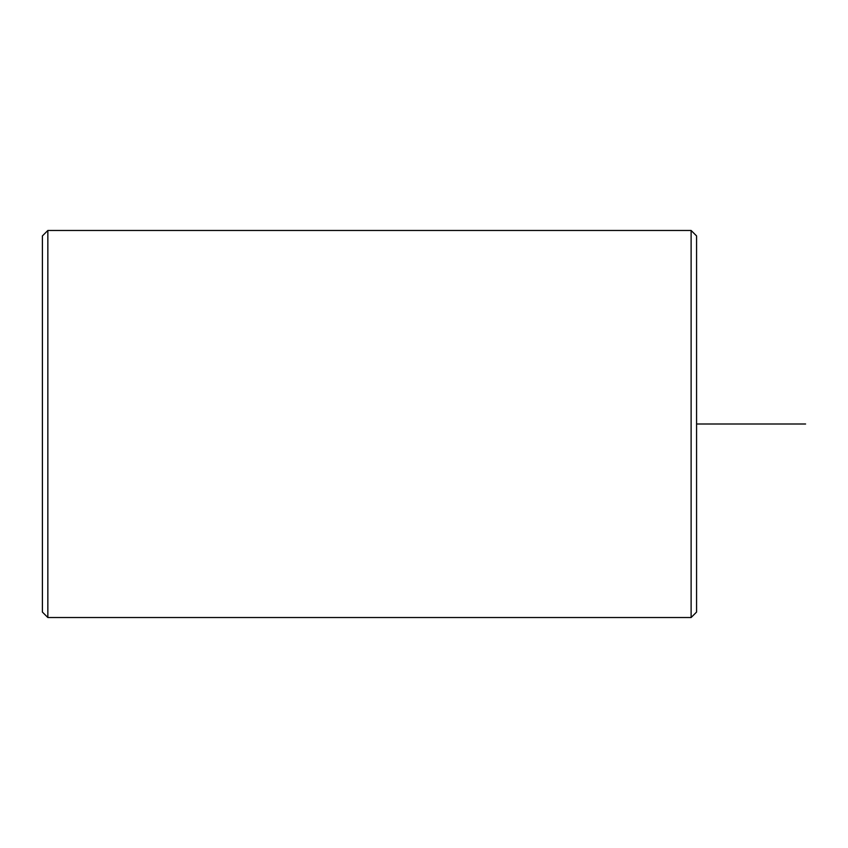 <?xml version="1.0" encoding="UTF-8"?>
<svg xmlns="http://www.w3.org/2000/svg" width="848" height="848" viewBox="0 0 848 848"><rect width="100%" height="100%" fill="white"/><g stroke="black" fill="none" stroke-linecap="round" stroke-linejoin="round"><path stroke-width="1.27" d="M691.12 617.524L696.568 612.076L696.568 235.924L691.12 230.476L47.848 230.476L47.848 617.524L691.12 617.524L691.12 230.476M47.848 617.524L42.4 612.076L42.4 235.924L47.848 230.476M696.568 424L805.6 424"/></g></svg>
